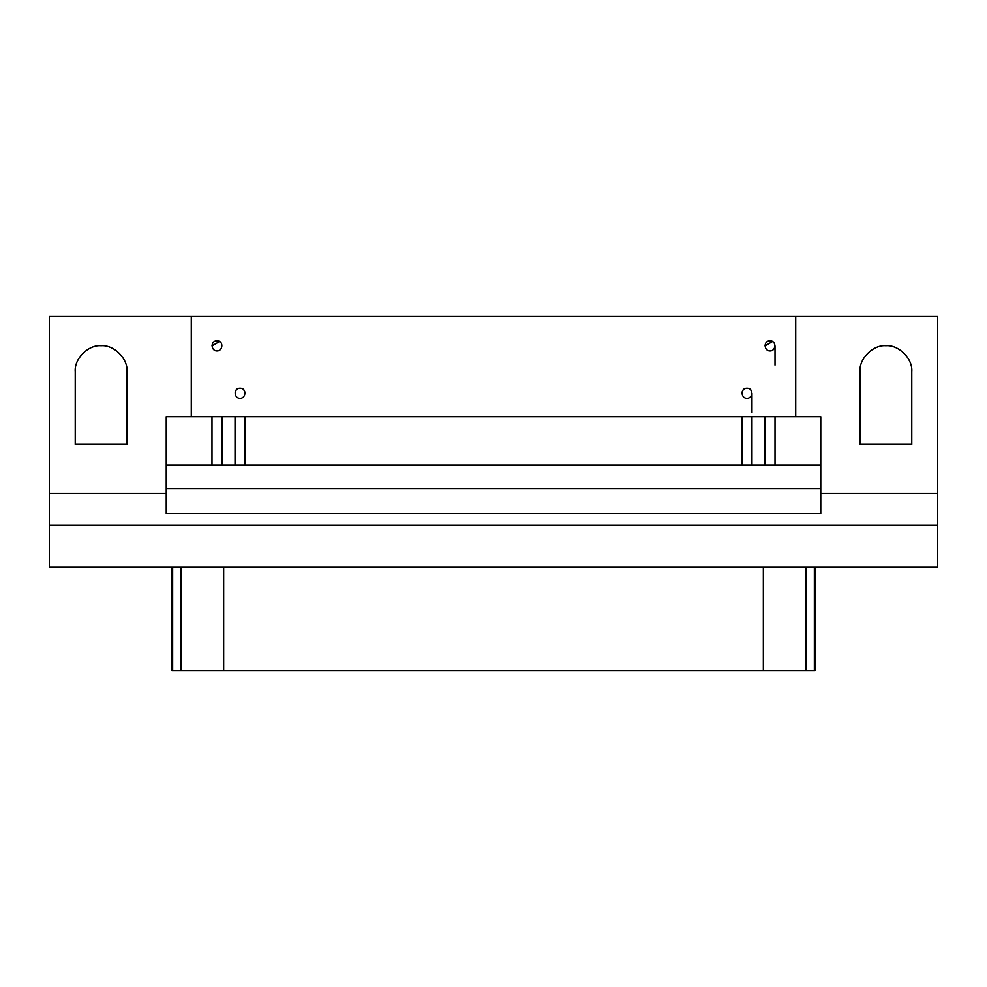 <?xml version="1.0" encoding="UTF-8"?>
<svg xmlns="http://www.w3.org/2000/svg" width="987" height="987" viewBox="0 0 987 987"><rect width="100%" height="100%" fill="white"/><g stroke="black" fill="none" stroke-linecap="round" stroke-linejoin="round"><path stroke-width="1.48" d="M814.349 670.494L763.346 670.494L763.346 566.97L763.346 670.494L806.108 670.494L806.108 566.97L806.108 670.494L814.349 670.494L814.349 566.97L814.349 670.494L815.003 670.494L815.003 566.97M171.997 566.97L171.997 670.494L172.651 670.494L172.651 566.97L172.651 670.494L180.892 670.494L180.892 566.97L180.892 670.494L172.651 670.494M763.346 670.494L180.892 670.494L763.346 670.494M223.654 566.97L223.654 670.494L223.654 566.97M240.038 398.329C246.121 398.588 246.861 387.965 240.038 388.31C233.191 387.965 233.956 398.588 240.038 398.329C233.944 398.588 233.203 387.965 240.038 388.31C246.873 387.965 246.121 398.588 240.038 398.329M746.962 398.329C753.056 398.588 753.797 387.965 746.974 388.31C740.127 387.965 740.879 398.588 746.962 398.329C740.879 398.588 740.127 387.965 746.962 388.31C753.797 387.965 753.056 398.588 746.962 398.329M216.992 350.903C223.074 351.175 223.827 340.54 216.992 340.885C210.157 340.54 210.91 351.175 216.992 350.903C210.91 351.162 210.157 340.552 216.992 340.885C223.827 340.552 223.074 351.162 216.992 350.903M770.008 350.903C776.09 351.175 776.843 340.54 770.008 340.885C763.173 340.54 763.926 351.175 770.008 350.903C763.926 351.162 763.173 340.552 770.008 340.885C776.843 340.552 776.09 351.162 770.008 350.903M126.99 371.605L126.99 444.249L126.99 371.605C128.15 358.799 113.912 344.574 101.106 345.734C88.312 344.574 74.074 358.799 75.234 371.605L75.234 444.249L126.99 444.249L75.234 444.249L75.234 371.605C74.074 358.799 88.312 344.574 101.106 345.734C113.912 344.574 128.15 358.799 126.99 371.605C128.15 358.799 113.912 344.574 101.106 345.734M911.766 371.605L911.766 444.249L911.766 371.605C912.926 358.799 898.688 344.574 885.894 345.734C873.088 344.574 858.85 358.799 860.01 371.605L860.01 444.249L911.766 444.249L860.01 444.249L860.01 371.605C858.85 358.799 873.088 344.574 885.894 345.734C898.688 344.574 912.926 358.799 911.766 371.605C912.926 358.799 898.688 344.574 885.894 345.734M235.128 392.308L235.498 391.197M236.066 390.272L236.695 389.581L236.066 390.272M237.336 389.1L238.175 388.668L237.336 389.1M239.508 388.335L241.05 388.409L239.508 388.335M245.047 416.687L245.047 465.111L245.047 416.687M235.029 465.111L235.029 416.687L235.029 465.111M742.064 392.308L742.421 391.197M742.989 390.272L743.63 389.581L742.989 390.272M744.272 389.1L745.111 388.668L744.272 389.1M746.443 388.335L747.973 388.409L746.443 388.335M751.971 412.517L751.971 393.32M751.971 416.687L751.971 465.111L751.971 416.687M741.953 465.111L741.953 416.687L741.953 465.111M211.983 345.894L219.496 341.564M222.001 416.687L222.001 465.111L222.001 416.687M211.983 465.111L211.983 416.687L211.983 465.111M764.999 345.894L772.513 341.564M775.017 365.091L775.017 345.894M775.017 416.687L775.017 465.111L775.017 416.687M764.999 465.111L764.999 416.687L764.999 465.111M820.765 488.491L166.235 488.491L820.765 488.491M166.235 513.659L820.765 513.659L820.765 416.687L820.765 493.414L937.65 493.414L937.65 316.506L795.719 316.506L795.719 416.687L820.765 416.687L795.719 416.687L795.719 316.506L191.281 316.506L191.281 416.687L795.719 416.687L191.281 416.687L191.281 316.506L937.65 316.506L937.65 493.414L820.765 493.414L820.765 513.659L166.235 513.659L166.235 416.687L191.281 416.687L166.235 416.687L166.235 513.659M820.765 465.111L166.235 465.111L820.765 465.111M766.035 342.847L766.665 342.168M767.306 341.675L768.157 341.243M769.478 340.91L771.02 340.984M773.66 342.464L774.351 343.39M750.613 389.89L751.304 390.815M243.678 389.89L244.369 390.815M49.35 316.506L191.281 316.506L49.35 316.506L49.35 493.414L166.235 493.414L49.35 493.414L49.35 525.22L937.65 525.22L937.65 493.414L937.65 525.22L49.35 525.22L49.35 566.97L937.65 566.97L937.65 525.22L937.65 566.97L49.35 566.97L49.35 316.506"/></g></svg>
